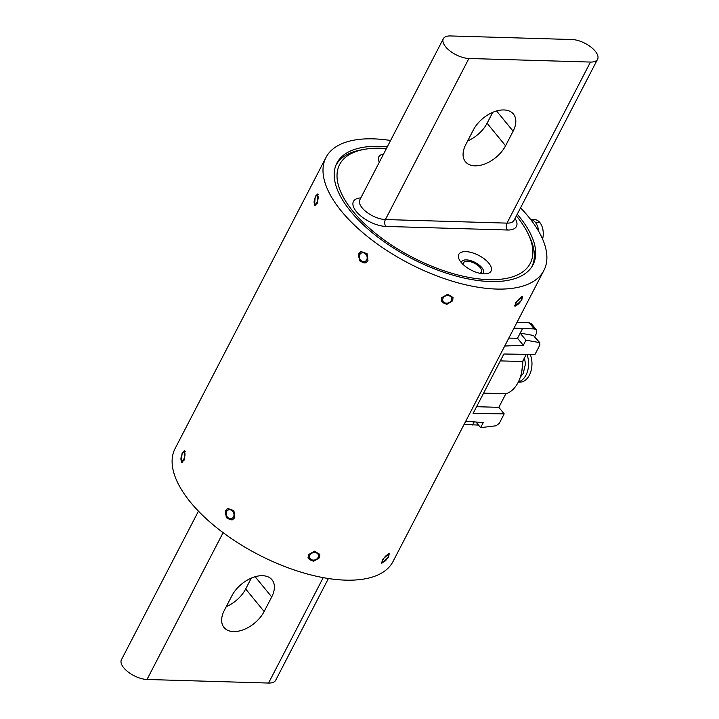 <?xml version="1.0" encoding="UTF-8"?>
<svg xmlns="http://www.w3.org/2000/svg" width="719" height="719" viewBox="0 0 719 719"><rect width="100%" height="100%" fill="white"/><g stroke="black" fill="none" stroke-linecap="round" stroke-linejoin="round"><path stroke-width="1.08" d="M317.34 203.207L314.5 205.661L315.228 196.377L317.861 193.86L317.34 203.207M184.154 460.142L181.314 462.596L182.051 453.312L184.675 450.795L184.154 460.142M367.975 260.718L365.674 262.875L359.482 260.799L358.709 253.672L360.956 251.542L367.058 253.654L367.975 260.718M234.789 517.653L232.498 519.81L226.296 517.734L225.523 510.616L227.77 508.486L233.873 510.589L234.789 517.653M452.655 300.839L446.634 304.452L441.304 301.117L441.664 297.711L447.73 294.26L453.033 297.495L452.655 300.839M319.47 557.773L313.448 561.386L308.118 558.052L308.478 554.646L314.545 551.194L319.847 554.439L319.47 557.773M521.778 300.066L515.011 306.33L515.487 302.69L522.434 296.561L521.778 300.066M388.593 557.009L381.825 563.265L382.31 559.625L389.249 553.495L388.593 557.009M387.28 146.856A110.456 50.249 27.4 0 0 379.542 146.361A110.456 50.249 27.4 0 0 336.878 163.123A110.456 50.249 27.4 0 0 377.214 236.632A110.456 50.249 27.4 0 0 490.349 281.542A110.456 50.249 27.4 0 0 533.004 264.79A110.456 50.249 27.4 0 0 517.249 214.226M390.588 140.484A122.724 55.839 27.4 0 0 373.386 138.857A122.724 55.839 27.4 0 0 325.986 157.47A122.724 55.839 27.4 0 0 370.806 239.148A122.724 55.839 27.4 0 0 496.505 289.056A122.724 55.839 27.4 0 0 543.906 270.434A122.724 55.839 27.4 0 0 520.547 207.845M325.986 157.47L175.094 448.566A122.724 55.839 27.4 0 0 219.915 530.245A122.724 55.839 27.4 0 0 345.614 580.143A122.724 55.839 27.4 0 0 393.014 561.53L543.906 270.434M386.409 148.545A107.365 48.847 27.4 0 0 364.488 149.327A107.365 48.847 27.4 0 0 353.146 211.548A107.365 48.847 27.4 0 0 476.958 278.684A107.365 48.847 27.4 0 0 528.366 234.268A107.365 48.847 27.4 0 0 516.736 216.356A107.365 48.847 27.4 0 0 516.368 215.907M528.366 234.268L529.723 237.162A110.313 50.186 -152.6 0 1 531.683 267.019M474.962 165.837A26.118 15.971 140.7 0 0 505.556 145.777L513.123 131.182A26.118 15.971 140.7 0 0 513.42 114.042A26.118 15.971 140.7 0 0 493.549 112.002A26.118 15.971 140.7 0 0 473.327 130.013L465.768 144.6A26.118 15.971 140.7 0 0 465.463 161.748A26.118 15.971 140.7 0 0 474.962 165.837M467.674 140.915A26.118 15.971 140.7 0 0 487.096 123.246L492.749 112.335M595.251 51.202A18.406 8.376 27.4 0 0 571.991 39.527L450.436 35.95A18.406 8.376 27.4 0 0 443.326 38.745A18.406 8.376 27.4 0 0 450.049 50.995A18.406 8.376 27.4 0 0 468.905 58.482L590.461 62.059A18.406 8.376 27.4 0 0 597.57 59.264A18.406 8.376 27.4 0 0 595.251 51.202M461.095 262.327A18.164 8.26 -152.6 0 1 459.126 259.298A18.164 8.26 -152.6 0 1 467.826 251.785A18.164 8.26 -152.6 0 1 488.776 263.145A18.164 8.26 -152.6 0 1 486.853 273.669A18.164 8.26 -152.6 0 1 461.095 262.327M482.844 273.777A12.277 5.581 27.4 0 0 483.42 273.04A12.277 5.581 27.4 0 0 481.874 267.675A12.277 5.581 27.4 0 0 470.568 260.611A12.277 5.581 27.4 0 0 461.625 261.752A12.277 5.581 27.4 0 0 461.346 262.633M379.353 162.152A18.164 8.26 -152.6 0 1 379.147 161.73A18.164 8.26 -152.6 0 1 383.497 154.163M335.818 165.496A110.313 50.186 -152.6 0 1 361.351 149.885L364.488 149.327M262.507 575.694A26.118 15.971 140.7 0 0 231.904 595.754L224.346 610.35A26.118 15.971 140.7 0 0 224.04 627.489A26.118 15.971 140.7 0 0 243.912 629.529A26.118 15.971 140.7 0 0 264.143 611.518L271.701 596.923A26.118 15.971 140.7 0 0 272.007 579.784A26.118 15.971 140.7 0 0 262.507 575.694M328.412 578.516L275.674 680.255A18.406 8.376 -152.6 0 1 268.564 683.05L147.009 679.473A18.406 8.376 -152.6 0 1 123.749 667.798A18.406 8.376 -152.6 0 1 121.43 659.736L198.453 511.155M226.251 606.665A26.118 15.971 140.7 0 0 245.673 588.987L251.326 578.085M479.789 273.292A10.066 4.575 27.4 0 0 481.451 272.025A10.066 4.575 27.4 0 0 477.776 265.329A10.066 4.575 27.4 0 0 467.476 261.24A10.066 4.575 27.4 0 0 463.584 262.768A10.066 4.575 27.4 0 0 463.512 264.853M387.433 554.789A4.566 1.447 127.2 0 0 383.38 559.085A4.566 1.447 127.2 0 0 383.344 562.123A4.566 1.447 127.2 0 0 383.694 562.015A4.566 1.447 127.2 0 0 386.939 558.987A4.566 1.447 127.2 0 0 388.557 555.275A4.566 1.447 127.2 0 0 387.433 554.789M315.875 552.686A4.566 3.712 162.8 0 0 309.907 555.131A4.566 3.712 162.8 0 0 312.127 559.912A4.566 3.712 162.8 0 0 318.095 557.459A4.566 3.712 162.8 0 0 315.875 552.686M319.703 554.034A6.138 4.988 -17.2 0 1 317.394 559.094A6.138 4.988 -17.2 0 1 311.219 560.272A6.138 4.988 -17.2 0 1 308.011 557.638M231.949 510.562A4.566 3.802 -112.6 0 0 226.638 511.551A4.566 3.802 -112.6 0 0 228.211 517.779A4.566 3.802 -112.6 0 0 233.531 516.79A4.566 3.802 -112.6 0 0 231.949 510.562M232.866 519.63A6.138 5.105 67.4 0 1 228.372 518.687A6.138 5.105 67.4 0 1 225.613 513.195A6.138 5.105 67.4 0 1 228.148 508.342M184.837 453.078A4.566 1.663 -74.1 0 0 183.489 452.467A4.566 1.663 -74.1 0 0 181.44 455.999A4.566 1.663 -74.1 0 0 181.089 460.295A4.566 1.663 -74.1 0 0 181.188 460.555A4.566 1.663 -74.1 0 0 183.848 459.028A4.566 1.663 -74.1 0 0 184.837 453.078M183.489 452.467L185.08 451.415A6.138 2.238 105.9 0 1 185.259 451.307M182.105 462.515A6.138 2.238 105.9 0 1 181.988 462.281L181.188 460.555M520.619 297.855A4.566 1.447 127.2 0 0 516.566 302.151A4.566 1.447 127.2 0 0 516.53 305.189A4.566 1.447 127.2 0 0 516.88 305.072A4.566 1.447 127.2 0 0 520.116 302.052A4.566 1.447 127.2 0 0 521.742 298.331A4.566 1.447 127.2 0 0 520.619 297.855M449.051 295.752A4.566 3.712 162.8 0 0 443.093 298.196A4.566 3.712 162.8 0 0 445.313 302.969A4.566 3.712 162.8 0 0 451.271 300.524A4.566 3.712 162.8 0 0 449.051 295.752M452.88 297.1A6.138 4.988 -17.2 0 1 450.57 302.16A6.138 4.988 -17.2 0 1 444.396 303.337A6.138 4.988 -17.2 0 1 441.196 300.695M365.135 253.618A4.566 3.802 -112.6 0 0 359.815 254.607A4.566 3.802 -112.6 0 0 361.396 260.835A4.566 3.802 -112.6 0 0 366.708 259.847A4.566 3.802 -112.6 0 0 365.135 253.618M366.052 262.696A6.138 5.105 67.4 0 1 361.549 261.743A6.138 5.105 67.4 0 1 358.799 256.261A6.138 5.105 67.4 0 1 361.333 251.407M318.023 196.143A4.566 1.663 -74.1 0 0 316.675 195.532A4.566 1.663 -74.1 0 0 314.616 199.055A4.566 1.663 -74.1 0 0 314.275 203.36A4.566 1.663 -74.1 0 0 314.374 203.612A4.566 1.663 -74.1 0 0 317.034 202.093A4.566 1.663 -74.1 0 0 318.023 196.143M316.675 195.532L318.256 194.481A6.138 2.238 105.9 0 1 318.436 194.373M315.29 205.571A6.138 2.238 105.9 0 1 315.174 205.346L314.374 203.612M483.626 393.113L505.852 393.769A30.566 19.79 -88.3 0 0 518.12 382.418A30.566 19.79 -88.3 0 0 522.56 361.531L500.334 360.884M534.783 336.591L536.311 333.652L536.401 329.814L534.289 328.925L529.283 322.822L531.44 323.766L536.401 329.814M508.827 338.11L517.527 338.254L520.179 333.131L525.966 340.186L539.232 342.532L533.444 335.467L539.987 342.945L539.232 342.532L539.942 344.859L534.954 354.485L503.893 354.009L473.111 413.389L504.172 413.874L499.184 423.5L496.074 425.774L480.625 427.67L483.276 422.547L465.714 421.271M526.29 354.35L522.56 361.531M505.852 393.769L498.815 407.34L504.172 413.874M516.979 322.373L529.283 322.822M534.289 328.925L513.986 328.152M464.088 424.408L478.503 425.091M525.966 340.186L523.315 345.309L504.72 346.019M475.987 422.017L480.625 427.67M472.563 424.992L474.172 421.882M517.527 338.254L523.315 345.309M522.452 328.745L520.179 333.131L533.444 335.467M498.815 407.34L476.589 406.693M530.64 219.448L534.361 219.556A14.731 9.536 91.7 0 1 539.861 222.522A14.731 9.536 91.7 0 1 542.602 239.085M538.675 231.32A14.731 9.536 -88.3 0 0 535.376 222.387A14.731 9.536 -88.3 0 0 530.676 219.502M535.376 222.387L539.861 222.522M518.282 382.095L519.837 382.14A17.921 11.603 -88.3 0 0 529.355 375.192A17.921 11.603 -88.3 0 0 530.236 354.413M518.408 381.852A17.921 11.603 -88.3 0 0 525.984 375.093A17.921 11.603 -88.3 0 0 526.892 354.359M515.065 218.432A23.323 10.605 -152.6 0 1 507.416 230.008A4.907 3.182 91.7 0 1 506.967 223.124A18.406 8.376 27.4 0 0 514.076 220.329L597.57 59.264M487.096 123.246L505.556 145.777M507.416 230.008L385.86 226.431A23.323 10.605 -152.6 0 1 356.983 212.33A23.323 10.605 -152.6 0 1 360.821 197.914M590.461 62.059L506.967 223.124L385.411 219.547A18.406 8.376 27.4 0 1 366.555 212.069A18.406 8.376 27.4 0 1 359.833 199.81L359.833 199.819M468.905 58.482L385.411 219.547A4.907 3.182 91.7 0 0 385.86 226.431M496.559 110.969L513.123 131.182M147.009 679.473L223.115 532.662M268.564 683.05L323.208 577.636M245.673 588.987L264.143 611.518M255.137 576.719L271.701 596.923M443.326 38.745L359.833 199.81M383.344 562.123L381.474 562.483M388.557 555.275L388.413 553.432M534.343 256.324L535.376 256.692M516.53 305.189L514.66 305.548M521.742 298.331L521.59 296.498M340.069 158.459L340.851 158.962M340.545 159.25L339.835 158.737M524.493 357.819L525.445 363.994L523.225 373.494L520.367 377.053M522.983 360.722L521.787 371.543"/></g></svg>
